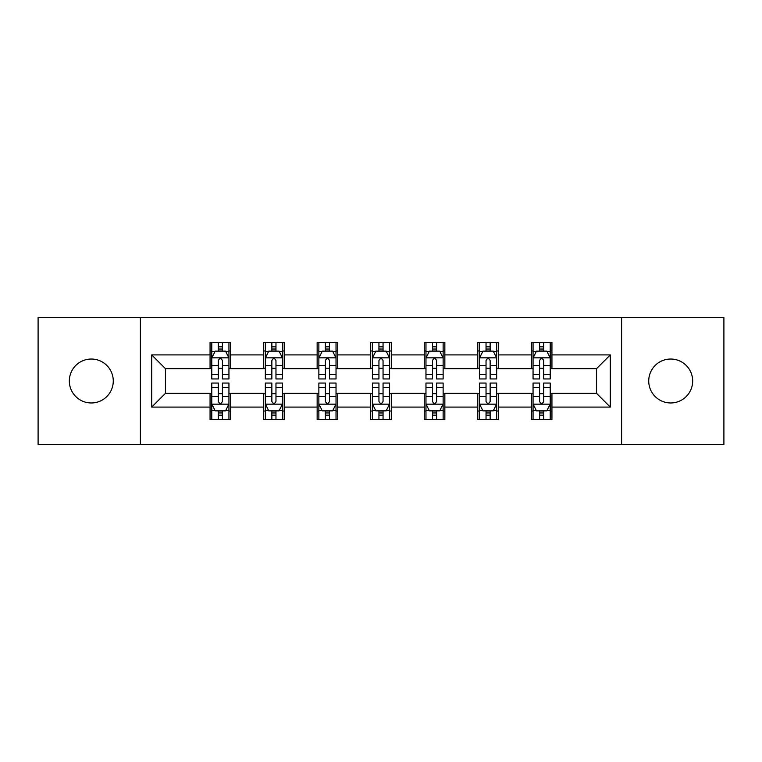 <?xml version="1.0" encoding="UTF-8"?>
<svg xmlns="http://www.w3.org/2000/svg" width="762" height="762" viewBox="0 0 762 762"><rect width="100%" height="100%" fill="white"/><g stroke="black" fill="none" stroke-linecap="round" stroke-linejoin="round"><path stroke-width="1.14" d="M670.693 359.035A21.965 21.965 0 0 0 648.729 381A21.965 21.965 0 0 0 670.693 402.965A21.965 21.965 0 0 0 692.668 381A21.965 21.965 0 0 0 670.693 359.035M91.307 359.035A21.965 21.965 0 0 0 69.332 381A21.965 21.965 0 0 0 91.307 402.965A21.965 21.965 0 0 0 113.271 381A21.965 21.965 0 0 0 91.307 359.035M621.611 444.503L723.9 444.503L723.9 317.497L621.611 317.497L621.611 444.503L140.389 444.503L140.389 317.497L38.1 317.497L38.1 444.503L140.389 444.503M621.611 317.497L140.389 317.497M551.936 354.911L551.936 342.386L531.343 342.386L531.343 354.911L498.386 354.911L498.386 342.386L477.793 342.386L477.793 354.911L444.846 354.911L444.846 342.386L424.253 342.386L424.253 354.911L391.297 354.911L391.297 342.386L370.703 342.386L370.703 354.911L337.747 354.911L337.747 342.386L317.154 342.386L317.154 354.911L284.207 354.911L284.207 342.386L263.614 342.386L263.614 354.911L230.657 354.911L230.657 342.386L210.064 342.386L210.064 354.911L151.714 354.911L151.714 407.089L165.44 393.354L210.064 393.354L210.064 419.614L230.657 419.614L230.657 393.354L263.614 393.354L263.614 419.614L284.207 419.614L284.207 393.354L317.154 393.354L317.154 419.614L337.747 419.614L337.747 393.354L370.703 393.354L370.703 419.614L391.297 419.614L391.297 393.354L424.253 393.354L424.253 419.614L444.846 419.614L444.846 393.354L477.793 393.354L477.793 419.614L498.386 419.614L498.386 393.354L531.343 393.354L531.343 419.614L551.936 419.614L551.936 393.354L596.56 393.354L596.56 368.646L551.936 368.646L551.936 354.911L610.286 354.911L610.286 407.089L551.936 407.089M531.343 407.089L498.386 407.089M477.793 407.089L444.846 407.089M424.253 407.089L391.297 407.089M370.703 407.089L337.747 407.089M317.154 407.089L284.207 407.089M263.614 407.089L230.657 407.089M210.064 407.089L151.714 407.089M531.343 354.911L531.343 368.646L498.386 368.646L498.386 354.911M477.793 354.911L477.793 368.646L444.846 368.646L444.846 354.911M424.253 354.911L424.253 368.646L391.297 368.646L391.297 354.911M370.703 354.911L370.703 368.646L337.747 368.646L337.747 354.911M317.154 354.911L317.154 368.646L284.207 368.646L284.207 354.911M263.614 354.911L263.614 368.646L230.657 368.646L230.657 354.911M210.064 354.911L210.064 368.646L165.44 368.646L151.714 354.911M165.44 368.646L165.44 393.354M610.286 407.089L596.56 393.354M596.56 368.646L610.286 354.911M210.064 350.968L211.779 350.968M218.303 350.968L222.418 350.968M228.943 350.968L230.657 350.968M210.064 368.303L211.779 368.303M218.303 368.303L222.418 368.303M228.943 368.303L230.657 368.303M210.064 393.697L211.779 393.697M218.303 393.697L222.418 393.697M228.943 393.697L230.657 393.697M210.064 411.032L211.779 411.032M218.303 411.032L222.418 411.032M228.943 411.032L230.657 411.032M263.614 393.697L265.328 393.697M271.853 393.697L275.968 393.697M282.492 393.697L284.207 393.697M263.614 411.032L265.328 411.032M271.853 411.032L275.968 411.032M282.492 411.032L284.207 411.032M263.614 350.968L265.328 350.968M271.853 350.968L275.968 350.968M282.492 350.968L284.207 350.968M263.614 368.303L265.328 368.303M271.853 368.303L275.968 368.303M282.492 368.303L284.207 368.303M317.154 393.697L318.868 393.697M325.393 393.697L329.517 393.697M336.032 393.697L337.747 393.697M317.154 411.032L318.868 411.032M325.393 411.032L329.517 411.032M336.032 411.032L337.747 411.032M317.154 350.968L318.868 350.968M325.393 350.968L329.517 350.968M336.032 350.968L337.747 350.968M317.154 368.303L318.868 368.303M325.393 368.303L329.517 368.303M336.032 368.303L337.747 368.303M370.703 393.697L372.418 393.697M378.943 393.697L383.057 393.697M389.582 393.697L391.297 393.697M370.703 411.032L372.418 411.032M378.943 411.032L383.057 411.032M389.582 411.032L391.297 411.032M370.703 350.968L372.418 350.968M378.943 350.968L383.057 350.968M389.582 350.968L391.297 350.968M370.703 368.303L372.418 368.303M378.943 368.303L383.057 368.303M389.582 368.303L391.297 368.303M424.253 393.697L425.968 393.697M432.483 393.697L436.607 393.697M443.132 393.697L444.846 393.697M424.253 411.032L425.968 411.032M432.483 411.032L436.607 411.032M443.132 411.032L444.846 411.032M424.253 350.968L425.968 350.968M432.483 350.968L436.607 350.968M443.132 350.968L444.846 350.968M424.253 368.303L425.968 368.303M432.483 368.303L436.607 368.303M443.132 368.303L444.846 368.303M477.793 393.697L479.508 393.697M486.032 393.697L490.147 393.697M496.672 393.697L498.386 393.697M477.793 411.032L479.508 411.032M486.032 411.032L490.147 411.032M496.672 411.032L498.386 411.032M477.793 350.968L479.508 350.968M486.032 350.968L490.147 350.968M496.672 350.968L498.386 350.968M477.793 368.303L479.508 368.303M486.032 368.303L490.147 368.303M496.672 368.303L498.386 368.303M531.343 393.697L533.057 393.697M539.582 393.697L543.697 393.697M550.221 393.697L551.936 393.697M531.343 411.032L533.057 411.032M539.582 411.032L543.697 411.032M550.221 411.032L551.936 411.032M531.343 350.968L533.057 350.968M539.582 350.968L543.697 350.968M550.221 350.968L551.936 350.968M531.343 368.303L533.057 368.303M539.582 368.303L543.697 368.303M550.221 368.303L551.936 368.303M222.418 346.843L218.303 346.843M228.943 374.637L222.418 374.637L222.418 378.943L228.943 378.943L228.943 358.007L225.514 351.139L215.217 351.139L211.779 358.007L211.779 378.943L218.303 378.943L218.303 374.637L211.779 374.637M211.779 358.007L211.779 342.386M228.943 358.007L228.943 342.386M218.303 351.139L218.303 342.386M222.418 342.386L222.418 351.139M222.418 374.637L222.418 360.578C221.047 357.93 219.675 357.93 218.303 360.578L218.303 374.637M218.303 415.157L222.418 415.157M211.779 387.363L218.303 387.363L218.303 383.057L211.779 383.057L211.779 403.993L215.217 410.861L225.514 410.861L228.943 403.993L228.943 383.057L222.418 383.057L222.418 387.363L228.943 387.363M228.943 403.993L228.943 419.614M211.779 403.993L211.779 419.614M222.418 410.861L222.418 419.614M218.303 419.614L218.303 410.861M218.303 387.363L218.303 401.422C219.675 404.07 221.047 404.07 222.418 401.422L222.418 387.363M275.968 346.843L271.853 346.843M282.492 374.637L275.968 374.637L275.968 378.943L282.492 378.943L282.492 358.007L279.054 351.139L268.757 351.139L265.328 358.007L265.328 378.943L271.853 378.943L271.853 374.637L265.328 374.637M265.328 358.007L265.328 342.386M282.492 358.007L282.492 342.386M271.853 351.139L271.853 342.386M275.968 342.386L275.968 351.139M275.968 374.637L275.968 360.578C274.596 357.93 273.225 357.93 271.853 360.578L271.853 374.637M329.517 346.843L325.393 346.843M336.032 374.637L329.517 374.637L329.517 378.943L336.032 378.943L336.032 358.007L332.603 351.139L322.307 351.139L318.868 358.007L318.868 378.943L325.393 378.943L325.393 374.637L318.868 374.637M318.868 358.007L318.868 342.386M336.032 358.007L336.032 342.386M325.393 351.139L325.393 342.386M329.517 342.386L329.517 351.139M329.517 374.637L329.517 360.578C328.146 357.93 326.774 357.93 325.393 360.578L325.393 374.637M271.853 415.157L275.968 415.157M265.328 387.363L271.853 387.363L271.853 383.057L265.328 383.057L265.328 403.993L268.757 410.861L279.054 410.861L282.492 403.993L282.492 383.057L275.968 383.057L275.968 387.363L282.492 387.363M282.492 403.993L282.492 419.614M265.328 403.993L265.328 419.614M275.968 410.861L275.968 419.614M271.853 419.614L271.853 410.861M271.853 387.363L271.853 401.422C273.215 404.07 274.596 404.07 275.968 401.422L275.968 387.363M325.393 415.157L329.517 415.157M318.868 387.363L325.393 387.363L325.393 383.057L318.868 383.057L318.868 403.993L322.307 410.861L332.603 410.861L336.032 403.993L336.032 383.057L329.517 383.057L329.517 387.363L336.032 387.363M336.032 403.993L336.032 419.614M318.868 403.993L318.868 419.614M329.517 410.861L329.517 419.614M325.393 419.614L325.393 410.861M325.393 387.363L325.393 401.422C326.765 404.07 328.136 404.07 329.517 401.422L329.517 387.363M383.057 346.843L378.943 346.843M389.582 374.637L383.057 374.637L383.057 378.943L389.582 378.943L389.582 358.007L386.153 351.139L375.847 351.139L372.418 358.007L372.418 378.943L378.943 378.943L378.943 374.637L372.418 374.637M372.418 358.007L372.418 342.386M389.582 358.007L389.582 342.386M378.943 351.139L378.943 342.386M383.057 342.386L383.057 351.139M383.057 374.637L383.057 360.578C381.686 357.93 380.314 357.93 378.943 360.578L378.943 374.637M436.607 346.843L432.483 346.843M443.132 374.637L436.607 374.637L436.607 378.943L443.132 378.943L443.132 358.007L439.693 351.139L429.397 351.139L425.968 358.007L425.968 378.943L432.483 378.943L432.483 374.637L425.968 374.637M425.968 358.007L425.968 342.386M443.132 358.007L443.132 342.386M432.483 351.139L432.483 342.386M436.607 342.386L436.607 351.139M436.607 374.637L436.607 360.578C435.235 357.93 433.864 357.93 432.483 360.578L432.483 374.637M490.147 346.843L486.032 346.843M496.672 374.637L490.147 374.637L490.147 378.943L496.672 378.943L496.672 358.007L493.243 351.139L482.946 351.139L479.508 358.007L479.508 378.943L486.032 378.943L486.032 374.637L479.508 374.637M479.508 358.007L479.508 342.386M496.672 358.007L496.672 342.386M486.032 351.139L486.032 342.386M490.147 342.386L490.147 351.139M490.147 374.637L490.147 360.578C488.785 357.93 487.404 357.93 486.032 360.578L486.032 374.637M378.943 415.157L383.057 415.157M372.418 387.363L378.943 387.363L378.943 383.057L372.418 383.057L372.418 403.993L375.847 410.861L386.153 410.861L389.582 403.993L389.582 383.057L383.057 383.057L383.057 387.363L389.582 387.363M389.582 403.993L389.582 419.614M372.418 403.993L372.418 419.614M383.057 410.861L383.057 419.614M378.943 419.614L378.943 410.861M378.943 387.363L378.943 401.422C380.314 404.07 381.686 404.07 383.057 401.422L383.057 387.363M432.483 415.157L436.607 415.157M425.968 387.363L432.483 387.363L432.483 383.057L425.968 383.057L425.968 403.993L429.397 410.861L439.693 410.861L443.132 403.993L443.132 383.057L436.607 383.057L436.607 387.363L443.132 387.363M443.132 403.993L443.132 419.614M425.968 403.993L425.968 419.614M436.607 410.861L436.607 419.614M432.483 419.614L432.483 410.861M432.483 387.363L432.483 401.422C433.854 404.07 435.226 404.07 436.607 401.422L436.607 387.363M486.032 415.157L490.147 415.157M479.508 387.363L486.032 387.363L486.032 383.057L479.508 383.057L479.508 403.993L482.946 410.861L493.243 410.861L496.672 403.993L496.672 383.057L490.147 383.057L490.147 387.363L496.672 387.363M496.672 403.993L496.672 419.614M479.508 403.993L479.508 419.614M490.147 410.861L490.147 419.614M486.032 419.614L486.032 410.861M486.032 387.363L486.032 401.422C487.404 404.07 488.775 404.07 490.147 401.422L490.147 387.363M543.697 346.843L539.582 346.843M550.221 374.637L543.697 374.637L543.697 378.943L550.221 378.943L550.221 358.007L546.783 351.139L536.486 351.139L533.057 358.007L533.057 378.943L539.582 378.943L539.582 374.637L533.057 374.637M533.057 358.007L533.057 342.386M550.221 358.007L550.221 342.386M539.582 351.139L539.582 342.386M543.697 342.386L543.697 351.139M543.697 374.637L543.697 360.578C542.325 357.93 540.953 357.93 539.582 360.578L539.582 374.637M539.582 415.157L543.697 415.157M533.057 387.363L539.582 387.363L539.582 383.057L533.057 383.057L533.057 403.993L536.486 410.861L546.783 410.861L550.221 403.993L550.221 383.057L543.697 383.057L543.697 387.363L550.221 387.363M550.221 403.993L550.221 419.614M533.057 403.993L533.057 419.614M543.697 410.861L543.697 419.614M539.582 419.614L539.582 410.861M539.582 387.363L539.582 401.422C540.953 404.07 542.325 404.07 543.697 401.422L543.697 387.363M228.857 357.835L211.865 357.835M211.779 351.549L215.008 351.549M225.714 351.549L228.943 351.549M218.303 365.436L211.779 365.436M228.943 365.436L222.418 365.436M222.418 349.034L218.303 349.034M211.865 404.165L228.857 404.165M228.943 410.451L225.714 410.451M215.008 410.451L211.779 410.451M222.418 396.564L228.943 396.564M211.779 396.564L218.303 396.564M218.303 412.966L222.418 412.966M282.407 357.835L265.414 357.835M265.328 351.549L268.557 351.549M279.263 351.549L282.492 351.549M271.853 365.436L265.328 365.436M282.492 365.436L275.968 365.436M275.968 349.034L271.853 349.034M335.947 357.835L318.954 357.835M318.868 351.549L322.097 351.549M332.813 351.549L336.032 351.549M325.393 365.436L318.868 365.436M336.032 365.436L329.517 365.436M329.517 349.034L325.393 349.034M265.414 404.165L282.407 404.165M282.492 410.451L279.263 410.451M268.557 410.451L265.328 410.451M275.968 396.564L282.492 396.564M265.328 396.564L271.853 396.564M271.853 412.966L275.968 412.966M318.954 404.165L335.947 404.165M336.032 410.451L332.813 410.451M322.097 410.451L318.868 410.451M329.517 396.564L336.032 396.564M318.868 396.564L325.393 396.564M325.393 412.966L329.517 412.966M389.496 357.835L372.504 357.835M372.418 351.549L375.647 351.549M386.353 351.549L389.582 351.549M378.943 365.436L372.418 365.436M389.582 365.436L383.057 365.436M383.057 349.034L378.943 349.034M443.046 357.835L426.053 357.835M425.968 351.549L429.187 351.549M439.903 351.549L443.132 351.549M432.483 365.436L425.968 365.436M443.132 365.436L436.607 365.436M436.607 349.034L432.483 349.034M496.586 357.835L479.593 357.835M479.508 351.549L482.737 351.549M493.443 351.549L496.672 351.549M486.032 365.436L479.508 365.436M496.672 365.436L490.147 365.436M490.147 349.034L486.032 349.034M372.504 404.165L389.496 404.165M389.582 410.451L386.353 410.451M375.647 410.451L372.418 410.451M383.057 396.564L389.582 396.564M372.418 396.564L378.943 396.564M378.943 412.966L383.057 412.966M426.053 404.165L443.046 404.165M443.132 410.451L439.903 410.451M429.187 410.451L425.968 410.451M436.607 396.564L443.132 396.564M425.968 396.564L432.483 396.564M432.483 412.966L436.607 412.966M479.593 404.165L496.586 404.165M496.672 410.451L493.443 410.451M482.737 410.451L479.508 410.451M490.147 396.564L496.672 396.564M479.508 396.564L486.032 396.564M486.032 412.966L490.147 412.966M550.135 357.835L533.143 357.835M533.057 351.549L536.286 351.549M546.992 351.549L550.221 351.549M539.582 365.436L533.057 365.436M550.221 365.436L543.697 365.436M543.697 349.034L539.582 349.034M533.143 404.165L550.135 404.165M550.221 410.451L546.992 410.451M536.286 410.451L533.057 410.451M543.697 396.564L550.221 396.564M533.057 396.564L539.582 396.564M539.582 412.966L543.697 412.966"/></g></svg>
